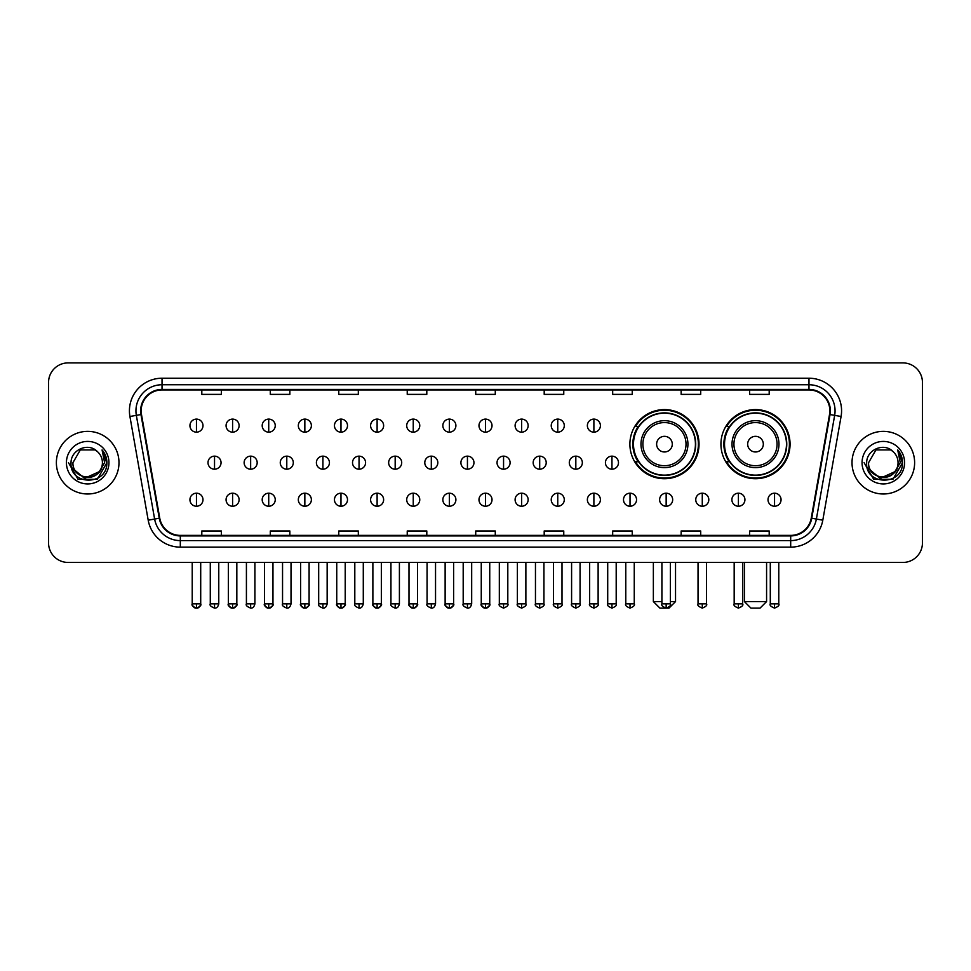 <?xml version="1.0" encoding="UTF-8"?>
<svg xmlns="http://www.w3.org/2000/svg" width="971" height="971" viewBox="0 0 971 971"><rect width="100%" height="100%" fill="white"/><g stroke="black" fill="none" stroke-linecap="round" stroke-linejoin="round"><path stroke-width="1.46" d="M720.931 444.148A34.568 34.568 0 0 0 755.499 478.715A34.568 34.568 0 0 0 790.066 444.148A34.568 34.568 0 0 0 755.499 409.592A34.568 34.568 0 0 0 720.931 444.148M629.888 444.148A34.568 34.568 0 0 0 664.455 478.715A34.568 34.568 0 0 0 699.023 444.148A34.568 34.568 0 0 0 664.455 409.592A34.568 34.568 0 0 0 629.888 444.148M638.178 461.759A31.63 31.63 0 0 1 638.178 426.548M729.221 461.759A31.63 31.63 0 0 1 729.221 426.548M48.55 382.453L48.55 542.886A19.566 19.566 0 0 0 68.116 562.452L902.884 562.452A19.566 19.566 0 0 0 922.45 542.886L922.45 382.453A19.566 19.566 0 0 0 902.884 362.899L68.116 362.899A19.566 19.566 0 0 0 48.55 382.453L48.55 542.886M56.379 462.669A31.303 31.303 0 0 0 87.681 493.984A31.303 31.303 0 0 0 118.984 462.669A31.303 31.303 0 0 0 87.681 431.367A31.303 31.303 0 0 0 56.379 462.669A31.303 31.303 0 0 0 87.681 493.984A31.303 31.303 0 0 0 118.984 462.669A31.303 31.303 0 0 0 87.681 431.367A31.303 31.303 0 0 0 56.379 462.669M852.016 462.669A31.303 31.303 0 0 0 883.319 493.984A31.303 31.303 0 0 0 914.621 462.669A31.303 31.303 0 0 0 883.319 431.367A31.303 31.303 0 0 0 852.016 462.669A31.303 31.303 0 0 0 883.319 493.984A31.303 31.303 0 0 0 914.621 462.669A31.303 31.303 0 0 0 883.319 431.367A31.303 31.303 0 0 0 852.016 462.669M141.159 410.83A20.864 20.864 0 0 1 162.023 389.954L808.977 389.954A20.864 20.864 0 0 1 829.525 414.447L811.246 518.15A20.864 20.864 0 0 1 790.685 535.385L180.315 535.385A20.864 20.864 0 0 1 159.754 518.15L141.475 414.447A20.864 20.864 0 0 1 141.159 410.83M140.637 410.83A21.386 21.386 0 0 0 140.965 414.544L159.244 518.235A21.386 21.386 0 0 0 180.315 535.907L790.685 535.907A21.386 21.386 0 0 0 811.756 518.235L830.035 414.544A21.386 21.386 0 0 0 808.977 389.432L162.023 389.432A21.386 21.386 0 0 0 140.637 410.83M129.92 416.486A32.613 32.613 0 0 1 162.023 378.217L808.977 378.217A32.613 32.613 0 0 1 841.08 416.486L822.801 520.189A32.613 32.613 0 0 1 790.685 547.134L180.315 547.134A32.613 32.613 0 0 1 148.199 520.189L129.92 416.486L136.341 415.357A26.083 26.083 0 0 1 162.023 384.747L808.977 384.747A26.083 26.083 0 0 1 834.659 415.357L816.38 519.048A26.083 26.083 0 0 1 790.685 540.604L180.315 540.604A26.083 26.083 0 0 1 154.62 519.048L136.341 415.357A26.083 26.083 0 0 1 135.94 410.83M902.884 362.899L68.116 362.899M68.116 562.452L902.884 562.452M922.45 542.886L922.45 382.453M811.756 518.235L816.38 519.048L834.659 415.357L841.08 416.486M475.717 389.954L475.717 394.372L495.283 394.372L495.283 389.954M407.237 389.954L407.237 394.372L426.803 394.372L426.803 389.954M338.758 389.954L338.758 394.372L358.323 394.372L358.323 389.954M270.29 389.954L270.29 394.372L289.856 394.372L289.856 389.954M201.81 389.954L201.81 394.372L221.376 394.372L221.376 389.954M544.197 389.954L544.197 394.372L563.763 394.372L563.763 389.954M612.677 389.954L612.677 394.372L632.242 394.372L632.242 389.954M681.144 389.954L681.144 394.372L700.71 394.372L700.71 389.954M749.624 389.954L749.624 394.372L769.19 394.372L769.19 389.954M495.283 535.385L495.283 530.979L475.717 530.979L475.717 535.385M426.803 535.385L426.803 530.979L407.237 530.979L407.237 535.385M358.323 535.385L358.323 530.979L338.758 530.979L338.758 535.385M289.856 535.385L289.856 530.979L270.29 530.979L270.29 535.385M221.376 535.385L221.376 530.979L201.81 530.979L201.81 535.385M563.763 535.385L563.763 530.979L544.197 530.979L544.197 535.385M632.242 535.385L632.242 530.979L612.677 530.979L612.677 535.385M700.71 535.385L700.71 530.979L681.144 530.979L681.144 535.385M769.19 535.385L769.19 530.979L749.624 530.979L749.624 535.385M102.416 462.669C103.327 481.689 72.036 481.689 72.946 462.669L80.314 449.913L95.049 449.913L97.331 451.539C88.288 442.06 70.871 449.864 71.041 462.669C69.378 485.427 106.276 486.022 106.871 463.774L106.907 462.669C106.846 457.839 105.244 453.591 102.076 449.937L104.613 462.669L98.969 472.149A14.735 14.735 0 0 0 102.416 462.669C103.327 481.689 72.036 481.689 72.946 462.669L80.314 449.913L95.049 449.913L97.331 451.539A14.735 14.735 0 0 1 102.416 462.669C103.327 481.689 72.036 481.689 72.946 462.669C72.17 475.96 91.153 482.721 98.969 472.149M99.916 471.36L84.538 478.327L71.502 467.452M66.416 462.669A21.265 21.265 0 0 0 87.681 483.934A21.265 21.265 0 0 0 108.946 462.669A21.265 21.265 0 0 0 87.681 441.417A21.265 21.265 0 0 0 66.416 462.669M102.076 449.937L106.895 463.228L105.997 456.856L106.895 463.228L105.997 456.856L106.895 463.228L102.222 450.095L106.895 463.228L102.222 450.095L106.907 462.669L97.294 479.322L78.068 479.322L68.456 462.669M102.222 450.095L106.895 463.24M670.391 601.583L675.537 601.583L669.019 608.101L659.892 608.101L653.362 601.583L661.906 601.583M672.284 444.148A7.829 7.829 0 0 0 664.455 436.331A7.829 7.829 0 0 0 656.627 444.148A7.829 7.829 0 0 0 664.455 451.976A7.829 7.829 0 0 0 672.284 444.148M687.929 444.148A23.474 23.474 0 0 0 664.455 420.674A23.474 23.474 0 0 0 640.981 444.148A23.474 23.474 0 0 0 664.455 467.634A23.474 23.474 0 0 0 687.929 444.148A23.474 23.474 0 0 1 664.455 467.634A23.474 23.474 0 0 1 640.981 444.148M695.43 444.148A30.975 30.975 0 0 0 664.455 413.173A30.975 30.975 0 0 0 633.48 444.148A30.975 30.975 0 0 0 664.455 475.135A30.975 30.975 0 0 0 695.43 444.148M698.367 444.148A33.912 33.912 0 0 1 635.471 461.759L638.615 461.759A31.266 31.266 0 0 0 685.138 467.597A31.266 31.266 0 0 0 685.138 420.71A31.266 31.266 0 0 0 638.615 426.548L635.471 426.548A33.912 33.912 0 0 1 698.367 444.148M760.062 608.101L750.935 608.101L744.405 601.583L766.58 601.583L760.062 608.101M763.327 444.148A7.829 7.829 0 0 0 755.499 436.331A7.829 7.829 0 0 0 747.67 444.148A7.829 7.829 0 0 0 755.499 451.976A7.829 7.829 0 0 0 763.327 444.148M778.973 444.148A23.474 23.474 0 0 0 755.499 420.674A23.474 23.474 0 0 0 732.013 444.148A23.474 23.474 0 0 0 755.499 467.634A23.474 23.474 0 0 0 778.973 444.148A23.474 23.474 0 0 1 755.499 467.634A23.474 23.474 0 0 1 732.013 444.148M786.474 444.148A30.975 30.975 0 0 0 755.499 413.173A30.975 30.975 0 0 0 724.524 444.148A30.975 30.975 0 0 0 755.499 475.135A30.975 30.975 0 0 0 786.474 444.148M789.411 444.148A33.912 33.912 0 0 1 726.514 461.759L729.658 461.759A31.266 31.266 0 0 0 776.181 467.597A31.266 31.266 0 0 0 776.181 420.71A31.266 31.266 0 0 0 729.658 426.548L726.514 426.548A33.912 33.912 0 0 1 789.411 444.148M196.458 419.108A6.518 6.518 0 0 0 189.94 425.626A6.518 6.518 0 0 0 196.458 432.156A6.518 6.518 0 0 0 202.988 425.626A6.518 6.518 0 0 0 196.458 419.108L196.458 432.156A6.518 6.518 0 0 0 202.988 425.626A6.518 6.518 0 0 0 196.458 419.108M232.591 419.108A6.518 6.518 0 0 0 226.073 425.626A6.518 6.518 0 0 0 232.591 432.156A6.518 6.518 0 0 0 239.109 425.626A6.518 6.518 0 0 0 232.591 419.108L232.591 432.156A6.518 6.518 0 0 0 239.109 425.626A6.518 6.518 0 0 0 232.591 419.108M268.724 419.108A6.518 6.518 0 0 0 262.194 425.626A6.518 6.518 0 0 0 268.724 432.156A6.518 6.518 0 0 0 275.242 425.626A6.518 6.518 0 0 0 268.724 419.108L268.724 432.156A6.518 6.518 0 0 0 275.242 425.626A6.518 6.518 0 0 0 268.724 419.108M304.845 419.108A6.518 6.518 0 0 0 298.328 425.626A6.518 6.518 0 0 0 304.845 432.156A6.518 6.518 0 0 0 311.375 425.626A6.518 6.518 0 0 0 304.845 419.108L304.845 432.156A6.518 6.518 0 0 0 311.375 425.626A6.518 6.518 0 0 0 304.845 419.108M340.979 419.108A6.518 6.518 0 0 0 334.461 425.626A6.518 6.518 0 0 0 340.979 432.156A6.518 6.518 0 0 0 347.497 425.626A6.518 6.518 0 0 0 340.979 419.108L340.979 432.156A6.518 6.518 0 0 0 347.497 425.626A6.518 6.518 0 0 0 340.979 419.108M377.112 419.108A6.518 6.518 0 0 0 370.594 425.626A6.518 6.518 0 0 0 377.112 432.156A6.518 6.518 0 0 0 383.63 425.626A6.518 6.518 0 0 0 377.112 419.108L377.112 432.156A6.518 6.518 0 0 0 383.63 425.626A6.518 6.518 0 0 0 377.112 419.108M413.245 419.108A6.518 6.518 0 0 0 406.715 425.626A6.518 6.518 0 0 0 413.245 432.156A6.518 6.518 0 0 0 419.763 425.626A6.518 6.518 0 0 0 413.245 419.108L413.245 432.156A6.518 6.518 0 0 0 419.763 425.626A6.518 6.518 0 0 0 413.245 419.108M449.367 419.108A6.518 6.518 0 0 0 442.849 425.626A6.518 6.518 0 0 0 449.367 432.156A6.518 6.518 0 0 0 455.897 425.626A6.518 6.518 0 0 0 449.367 419.108L449.367 432.156A6.518 6.518 0 0 0 455.897 425.626A6.518 6.518 0 0 0 449.367 419.108M485.5 419.108A6.518 6.518 0 0 0 478.982 425.626A6.518 6.518 0 0 0 485.5 432.156A6.518 6.518 0 0 0 492.018 425.626A6.518 6.518 0 0 0 485.5 419.108L485.5 432.156A6.518 6.518 0 0 0 492.018 425.626A6.518 6.518 0 0 0 485.5 419.108M521.633 419.108A6.518 6.518 0 0 0 515.103 425.626A6.518 6.518 0 0 0 521.633 432.156A6.518 6.518 0 0 0 528.151 425.626A6.518 6.518 0 0 0 521.633 419.108L521.633 432.156A6.518 6.518 0 0 0 528.151 425.626A6.518 6.518 0 0 0 521.633 419.108M557.755 419.108A6.518 6.518 0 0 0 551.237 425.626A6.518 6.518 0 0 0 557.755 432.156A6.518 6.518 0 0 0 564.285 425.626A6.518 6.518 0 0 0 557.755 419.108L557.755 432.156A6.518 6.518 0 0 0 564.285 425.626A6.518 6.518 0 0 0 557.755 419.108M593.888 419.108A6.518 6.518 0 0 0 587.37 425.626A6.518 6.518 0 0 0 593.888 432.156A6.518 6.518 0 0 0 600.406 425.626A6.518 6.518 0 0 0 593.888 419.108L593.888 432.156A6.518 6.518 0 0 0 600.406 425.626A6.518 6.518 0 0 0 593.888 419.108M214.53 456.152A6.518 6.518 0 0 0 208 462.669A6.518 6.518 0 0 0 214.53 469.199A6.518 6.518 0 0 0 221.048 462.669A6.518 6.518 0 0 0 214.53 456.152L214.53 469.199A6.518 6.518 0 0 0 221.048 462.669A6.518 6.518 0 0 0 214.53 456.152M250.652 456.152A6.518 6.518 0 0 0 244.134 462.669A6.518 6.518 0 0 0 250.652 469.199A6.518 6.518 0 0 0 257.181 462.669A6.518 6.518 0 0 0 250.652 456.152L250.652 469.199A6.518 6.518 0 0 0 257.181 462.669A6.518 6.518 0 0 0 250.652 456.152M286.785 456.152A6.518 6.518 0 0 0 280.267 462.669A6.518 6.518 0 0 0 286.785 469.199A6.518 6.518 0 0 0 293.303 462.669A6.518 6.518 0 0 0 286.785 456.152L286.785 469.199A6.518 6.518 0 0 0 293.303 462.669A6.518 6.518 0 0 0 286.785 456.152M322.918 456.152A6.518 6.518 0 0 0 316.388 462.669A6.518 6.518 0 0 0 322.918 469.199A6.518 6.518 0 0 0 329.436 462.669A6.518 6.518 0 0 0 322.918 456.152L322.918 469.199A6.518 6.518 0 0 0 329.436 462.669A6.518 6.518 0 0 0 322.918 456.152M359.039 456.152A6.518 6.518 0 0 0 352.522 462.669A6.518 6.518 0 0 0 359.039 469.199A6.518 6.518 0 0 0 365.569 462.669A6.518 6.518 0 0 0 359.039 456.152L359.039 469.199A6.518 6.518 0 0 0 365.569 462.669A6.518 6.518 0 0 0 359.039 456.152M395.173 456.152A6.518 6.518 0 0 0 388.655 462.669A6.518 6.518 0 0 0 395.173 469.199A6.518 6.518 0 0 0 401.703 462.669A6.518 6.518 0 0 0 395.173 456.152L395.173 469.199A6.518 6.518 0 0 0 401.703 462.669A6.518 6.518 0 0 0 395.173 456.152M431.306 456.152A6.518 6.518 0 0 0 424.788 462.669A6.518 6.518 0 0 0 431.306 469.199A6.518 6.518 0 0 0 437.824 462.669A6.518 6.518 0 0 0 431.306 456.152L431.306 469.199A6.518 6.518 0 0 0 437.824 462.669A6.518 6.518 0 0 0 431.306 456.152M467.439 456.152A6.518 6.518 0 0 0 460.909 462.669A6.518 6.518 0 0 0 467.439 469.199A6.518 6.518 0 0 0 473.957 462.669A6.518 6.518 0 0 0 467.439 456.152L467.439 469.199A6.518 6.518 0 0 0 473.957 462.669A6.518 6.518 0 0 0 467.439 456.152M503.561 456.152A6.518 6.518 0 0 0 497.043 462.669A6.518 6.518 0 0 0 503.561 469.199A6.518 6.518 0 0 0 510.091 462.669A6.518 6.518 0 0 0 503.561 456.152L503.561 469.199A6.518 6.518 0 0 0 510.091 462.669A6.518 6.518 0 0 0 503.561 456.152M539.694 456.152A6.518 6.518 0 0 0 533.176 462.669A6.518 6.518 0 0 0 539.694 469.199A6.518 6.518 0 0 0 546.212 462.669A6.518 6.518 0 0 0 539.694 456.152L539.694 469.199A6.518 6.518 0 0 0 546.212 462.669A6.518 6.518 0 0 0 539.694 456.152M575.827 456.152A6.518 6.518 0 0 0 569.297 462.669A6.518 6.518 0 0 0 575.827 469.199A6.518 6.518 0 0 0 582.345 462.669A6.518 6.518 0 0 0 575.827 456.152L575.827 469.199A6.518 6.518 0 0 0 582.345 462.669A6.518 6.518 0 0 0 575.827 456.152M611.961 456.152A6.518 6.518 0 0 0 605.431 462.669A6.518 6.518 0 0 0 611.961 469.199A6.518 6.518 0 0 0 618.478 462.669A6.518 6.518 0 0 0 611.961 456.152L611.961 469.199A6.518 6.518 0 0 0 618.478 462.669A6.518 6.518 0 0 0 611.961 456.152M196.458 493.195A6.518 6.518 0 0 0 189.94 499.713A6.518 6.518 0 0 0 196.458 506.243A6.518 6.518 0 0 0 202.988 499.713A6.518 6.518 0 0 0 196.458 493.195L196.458 506.243A6.518 6.518 0 0 0 202.988 499.713A6.518 6.518 0 0 0 196.458 493.195M232.591 493.195A6.518 6.518 0 0 0 226.073 499.713A6.518 6.518 0 0 0 232.591 506.243A6.518 6.518 0 0 0 239.109 499.713A6.518 6.518 0 0 0 232.591 493.195L232.591 506.243A6.518 6.518 0 0 0 239.109 499.713A6.518 6.518 0 0 0 232.591 493.195M268.724 493.195A6.518 6.518 0 0 0 262.194 499.713A6.518 6.518 0 0 0 268.724 506.243A6.518 6.518 0 0 0 275.242 499.713A6.518 6.518 0 0 0 268.724 493.195L268.724 506.243A6.518 6.518 0 0 0 275.242 499.713A6.518 6.518 0 0 0 268.724 493.195M304.845 493.195A6.518 6.518 0 0 0 298.328 499.713A6.518 6.518 0 0 0 304.845 506.243A6.518 6.518 0 0 0 311.375 499.713A6.518 6.518 0 0 0 304.845 493.195L304.845 506.243A6.518 6.518 0 0 0 311.375 499.713A6.518 6.518 0 0 0 304.845 493.195M340.979 493.195A6.518 6.518 0 0 0 334.461 499.713A6.518 6.518 0 0 0 340.979 506.243A6.518 6.518 0 0 0 347.497 499.713A6.518 6.518 0 0 0 340.979 493.195L340.979 506.243A6.518 6.518 0 0 0 347.497 499.713A6.518 6.518 0 0 0 340.979 493.195M377.112 493.195A6.518 6.518 0 0 0 370.594 499.713A6.518 6.518 0 0 0 377.112 506.243A6.518 6.518 0 0 0 383.63 499.713A6.518 6.518 0 0 0 377.112 493.195L377.112 506.243A6.518 6.518 0 0 0 383.63 499.713A6.518 6.518 0 0 0 377.112 493.195M413.245 493.195A6.518 6.518 0 0 0 406.715 499.713A6.518 6.518 0 0 0 413.245 506.243A6.518 6.518 0 0 0 419.763 499.713A6.518 6.518 0 0 0 413.245 493.195L413.245 506.243A6.518 6.518 0 0 0 419.763 499.713A6.518 6.518 0 0 0 413.245 493.195M449.367 493.195A6.518 6.518 0 0 0 442.849 499.713A6.518 6.518 0 0 0 449.367 506.243A6.518 6.518 0 0 0 455.897 499.713A6.518 6.518 0 0 0 449.367 493.195L449.367 506.243A6.518 6.518 0 0 0 455.897 499.713A6.518 6.518 0 0 0 449.367 493.195M485.5 493.195A6.518 6.518 0 0 0 478.982 499.713A6.518 6.518 0 0 0 485.5 506.243A6.518 6.518 0 0 0 492.018 499.713A6.518 6.518 0 0 0 485.5 493.195L485.5 506.243A6.518 6.518 0 0 0 492.018 499.713A6.518 6.518 0 0 0 485.5 493.195M521.633 493.195A6.518 6.518 0 0 0 515.103 499.713A6.518 6.518 0 0 0 521.633 506.243A6.518 6.518 0 0 0 528.151 499.713A6.518 6.518 0 0 0 521.633 493.195L521.633 506.243A6.518 6.518 0 0 0 528.151 499.713A6.518 6.518 0 0 0 521.633 493.195M557.755 493.195A6.518 6.518 0 0 0 551.237 499.713A6.518 6.518 0 0 0 557.755 506.243A6.518 6.518 0 0 0 564.285 499.713A6.518 6.518 0 0 0 557.755 493.195L557.755 506.243A6.518 6.518 0 0 0 564.285 499.713A6.518 6.518 0 0 0 557.755 493.195M593.888 493.195A6.518 6.518 0 0 0 587.37 499.713A6.518 6.518 0 0 0 593.888 506.243A6.518 6.518 0 0 0 600.406 499.713A6.518 6.518 0 0 0 593.888 493.195L593.888 506.243A6.518 6.518 0 0 0 600.406 499.713A6.518 6.518 0 0 0 593.888 493.195M630.021 493.195A6.518 6.518 0 0 0 623.503 499.713A6.518 6.518 0 0 0 630.021 506.243A6.518 6.518 0 0 0 636.539 499.713A6.518 6.518 0 0 0 630.021 493.195L630.021 506.243A6.518 6.518 0 0 0 636.539 499.713A6.518 6.518 0 0 0 630.021 493.195M666.155 493.195A6.518 6.518 0 0 0 659.625 499.713A6.518 6.518 0 0 0 666.155 506.243A6.518 6.518 0 0 0 672.672 499.713A6.518 6.518 0 0 0 666.155 493.195L666.155 506.243A6.518 6.518 0 0 0 672.672 499.713A6.518 6.518 0 0 0 666.155 493.195M702.276 493.195A6.518 6.518 0 0 0 695.758 499.713A6.518 6.518 0 0 0 702.276 506.243A6.518 6.518 0 0 0 708.806 499.713A6.518 6.518 0 0 0 702.276 493.195L702.276 506.243A6.518 6.518 0 0 0 708.806 499.713A6.518 6.518 0 0 0 702.276 493.195M738.409 493.195A6.518 6.518 0 0 0 731.891 499.713A6.518 6.518 0 0 0 738.409 506.243A6.518 6.518 0 0 0 744.927 499.713A6.518 6.518 0 0 0 738.409 493.195L738.409 506.243A6.518 6.518 0 0 0 744.927 499.713A6.518 6.518 0 0 0 738.409 493.195M774.542 493.195A6.518 6.518 0 0 0 768.012 499.713A6.518 6.518 0 0 0 774.542 506.243A6.518 6.518 0 0 0 781.06 499.713A6.518 6.518 0 0 0 774.542 493.195L774.542 506.243A6.518 6.518 0 0 0 781.06 499.713A6.518 6.518 0 0 0 774.542 493.195M898.054 462.669C898.964 481.689 867.673 481.689 868.584 462.669L875.951 449.913L890.686 449.913L892.98 451.539C883.926 442.06 866.52 449.864 866.678 462.669C865.027 485.427 901.913 486.022 902.508 463.774L902.545 462.669C902.484 457.839 900.882 453.591 897.714 449.937L900.263 462.669L894.619 472.149A14.735 14.735 0 0 0 898.054 462.669C898.964 481.689 867.673 481.689 868.584 462.669C867.673 481.689 898.964 481.689 898.054 462.669A14.735 14.735 0 0 0 892.98 451.539M894.619 472.149C886.79 482.721 867.819 475.96 868.584 462.669M895.553 471.36L880.175 478.327L867.139 467.452M862.054 462.669A21.265 21.265 0 0 0 883.319 483.934A21.265 21.265 0 0 0 904.584 462.669A21.265 21.265 0 0 0 883.319 441.417A21.265 21.265 0 0 0 862.054 462.669M897.714 449.937L902.532 463.228L901.634 456.856L902.532 463.228L901.634 456.856L902.532 463.228L897.859 450.095L902.532 463.228L897.859 450.095L902.545 462.669L892.932 479.322L873.706 479.322L864.093 462.669M897.859 450.095L902.532 463.24M808.977 378.217L808.977 389.432M136.341 415.357L140.965 414.544M180.315 547.134L180.315 535.907M790.685 535.907L790.685 547.134M148.199 520.189L159.244 518.235M830.035 414.544L834.659 415.357M162.023 378.217L162.023 389.432M816.38 519.048L822.801 520.189M686.024 444.148A21.568 21.568 0 0 0 664.455 422.579A21.568 21.568 0 0 0 642.887 444.148A21.568 21.568 0 0 0 664.455 465.716A21.568 21.568 0 0 0 686.024 444.148M777.067 444.148A21.568 21.568 0 0 0 755.499 422.579A21.568 21.568 0 0 0 733.93 444.148A21.568 21.568 0 0 0 755.499 465.716A21.568 21.568 0 0 0 777.067 444.148M214.53 603.865L210.282 603.865C209.433 605.224 210.841 606.632 214.53 608.101L214.53 603.865L218.766 603.865L218.766 562.452M250.652 603.865L246.416 603.865C245.554 605.224 246.974 606.632 250.652 608.101L250.652 603.865L254.9 603.865L254.9 562.452M286.785 603.865L282.549 603.865C281.687 605.224 283.095 606.632 286.785 608.101L286.785 603.865L291.021 603.865L291.021 562.452M322.918 603.865L318.682 603.865C317.82 605.224 319.228 606.632 322.918 608.101L322.918 603.865L327.154 603.865L327.154 562.452M359.039 603.865L354.803 603.865C353.942 605.224 355.362 606.632 359.039 608.101L359.039 603.865L363.288 603.865L363.288 562.452M395.173 603.865L390.937 603.865C390.075 605.224 391.495 606.632 395.173 608.101L395.173 603.865L399.409 603.865L399.409 562.452M431.306 603.865L427.07 603.865C426.208 605.224 427.616 606.632 431.306 608.101L431.306 603.865L435.542 603.865L435.542 562.452M467.439 603.865L463.191 603.865C462.342 605.224 463.75 606.632 467.439 608.101L467.439 603.865L471.675 603.865L471.675 562.452M503.561 603.865L499.325 603.865C498.463 605.224 499.883 606.632 503.561 608.101L503.561 603.865L507.809 603.865L507.809 562.452M539.694 603.865L535.458 603.865C534.596 605.224 536.004 606.632 539.694 608.101L539.694 603.865L543.93 603.865L543.93 562.452M575.827 603.865L571.591 603.865C570.73 605.224 572.137 606.632 575.827 608.101L575.827 603.865L580.063 603.865L580.063 562.452M611.961 603.865L607.712 603.865C606.851 605.224 608.271 606.632 611.961 608.101L611.961 603.865L616.197 603.865L616.197 562.452M196.458 603.865L192.222 603.865C191.36 605.224 192.78 606.632 196.458 608.101L196.458 603.865L200.706 603.865C201.555 605.224 200.147 606.632 196.458 608.101C194.37 608.307 192.962 606.887 192.222 603.865L192.222 562.452M232.591 603.865L228.355 603.865C227.493 605.224 228.901 606.632 232.591 608.101L232.591 603.865L236.827 603.865C237.689 605.224 236.281 606.632 232.591 608.101C230.503 608.307 229.095 606.887 228.355 603.865L228.355 562.452M268.724 603.865L264.476 603.865C263.627 605.224 265.034 606.632 268.724 608.101L268.724 603.865L272.96 603.865C273.822 605.224 272.402 606.632 268.724 608.101C266.637 608.307 265.217 606.887 264.476 603.865L264.476 562.452M304.845 603.865L300.609 603.865C299.748 605.224 301.168 606.632 304.845 608.101L304.845 603.865L309.094 603.865C309.955 605.224 308.535 606.632 304.845 608.101C302.77 608.307 301.35 606.887 300.609 603.865L300.609 562.452L300.609 603.865M340.979 603.865L336.743 603.865C335.881 605.224 337.289 606.632 340.979 608.101L340.979 603.865L345.215 603.865C346.077 605.224 344.669 606.632 340.979 608.101C338.891 608.307 337.483 606.887 336.743 603.865L336.743 562.452M377.112 603.865L372.876 603.865C372.014 605.224 373.422 606.632 377.112 608.101L377.112 603.865L381.348 603.865C382.21 605.224 380.802 606.632 377.112 608.101C375.024 608.307 373.617 606.887 372.876 603.865L372.876 562.452M413.245 603.865L408.997 603.865C408.136 605.224 409.556 606.632 413.245 608.101L413.245 603.865L417.481 603.865C418.343 605.224 416.923 606.632 413.245 608.101C411.158 608.307 409.738 606.887 408.997 603.865L408.997 562.452M449.367 603.865L445.131 603.865C444.269 605.224 445.689 606.632 449.367 608.101L449.367 603.865L453.615 603.865C454.464 605.224 453.056 606.632 449.367 608.101C447.279 608.307 445.871 606.887 445.131 603.865L445.131 562.452M485.5 603.865L481.264 603.865C480.402 605.224 481.81 606.632 485.5 608.101L485.5 603.865L489.736 603.865C490.598 605.224 489.19 606.632 485.5 608.101C483.412 608.307 482.004 606.887 481.264 603.865L481.264 562.452M521.633 603.865L517.385 603.865C516.536 605.224 517.944 606.632 521.633 608.101L521.633 603.865L525.869 603.865L525.869 562.452L525.869 603.865C526.731 605.224 525.311 606.632 521.633 608.101M557.755 603.865L553.519 603.865L553.519 562.452L553.519 603.865C552.657 605.224 554.077 606.632 557.755 608.101L557.755 603.865L562.003 603.865L562.003 562.452M593.888 603.865L589.652 603.865C588.79 605.224 590.198 606.632 593.888 608.101L593.888 603.865L598.124 603.865L598.124 562.452M630.021 603.865L625.785 603.865C624.923 605.224 626.331 606.632 630.021 608.101L630.021 603.865L634.257 603.865L634.257 562.452M666.155 603.865L661.906 603.865C661.045 605.224 662.465 606.632 666.155 608.101L666.155 603.865L670.391 603.865L670.391 562.452M702.276 603.865L698.04 603.865C697.178 605.224 698.598 606.632 702.276 608.101L702.276 603.865L706.524 603.865L706.524 562.452M738.409 603.865L734.173 603.865C733.311 605.224 734.719 606.632 738.409 608.101L738.409 603.865L742.645 603.865L742.645 562.452M774.542 603.865L770.294 603.865C769.445 605.224 770.853 606.632 774.542 608.101L774.542 603.865L778.778 603.865L778.778 562.452M675.537 562.452L675.537 601.583M653.362 562.452L653.362 601.583M766.58 562.452L766.58 601.583M744.405 562.452L744.405 601.583M210.282 603.865L210.282 562.452M218.766 603.865C218.026 606.887 216.618 608.307 214.53 608.101M246.416 603.865L246.416 562.452M254.9 603.865C254.159 606.887 252.739 608.307 250.652 608.101M282.549 603.865L282.549 562.452M291.021 603.865C290.28 606.887 288.873 608.307 286.785 608.101M318.682 603.865L318.682 562.452M327.154 603.865C326.414 606.887 325.006 608.307 322.918 608.101M354.803 603.865L354.803 562.452M363.288 603.865C362.547 606.887 361.127 608.307 359.039 608.101M390.937 603.865L390.937 562.452M399.409 603.865C398.68 606.887 397.26 608.307 395.173 608.101M427.07 603.865L427.07 562.452M435.542 603.865C434.802 606.887 433.394 608.307 431.306 608.101M463.191 603.865L463.191 562.452M471.675 603.865C470.935 606.887 469.527 608.307 467.439 608.101M499.325 603.865L499.325 562.452M507.809 603.865C508.658 605.224 507.25 606.632 503.561 608.101M535.458 603.865L535.458 562.452M543.93 603.865C544.792 605.224 543.384 606.632 539.694 608.101M571.591 603.865L571.591 562.452M580.063 603.865C580.925 605.224 579.505 606.632 575.827 608.101M607.712 603.865L607.712 562.452M616.197 603.865C617.058 605.224 615.638 606.632 611.961 608.101M196.458 608.101C198.545 608.307 199.965 606.887 200.706 603.865L200.706 562.452M232.591 608.101C234.679 608.307 236.087 606.887 236.827 603.865L236.827 562.452M268.724 608.101C270.812 608.307 272.22 606.887 272.96 603.865L272.96 562.452M304.845 608.101C306.933 608.307 308.353 606.887 309.094 603.865L309.094 562.452M340.979 608.101C343.066 608.307 344.474 606.887 345.215 603.865L345.215 562.452M377.112 608.101C379.2 608.307 380.608 606.887 381.348 603.865L381.348 562.452M413.245 608.101C415.321 608.307 416.741 606.887 417.481 603.865L417.481 562.452M449.367 608.101C451.454 608.307 452.874 606.887 453.615 603.865L453.615 562.452M485.5 608.101C487.588 608.307 488.996 606.887 489.736 603.865L489.736 562.452M517.385 603.865L517.385 562.452M562.003 603.865C562.864 605.224 561.444 606.632 557.755 608.101M589.652 603.865L589.652 562.452M598.124 603.865C598.986 605.224 597.578 606.632 593.888 608.101M625.785 603.865L625.785 562.452M634.257 603.865C635.119 605.224 633.711 606.632 630.021 608.101M661.906 603.865L661.906 562.452M670.391 603.865C671.252 605.224 669.832 606.632 666.155 608.101M698.04 603.865L698.04 562.452M706.524 603.865C707.374 605.224 705.966 606.632 702.276 608.101M734.173 603.865L734.173 562.452M742.645 603.865C743.507 605.224 742.099 606.632 738.409 608.101M770.294 603.865L770.294 562.452M778.778 603.865C779.64 605.224 778.22 606.632 774.542 608.101"/></g></svg>
